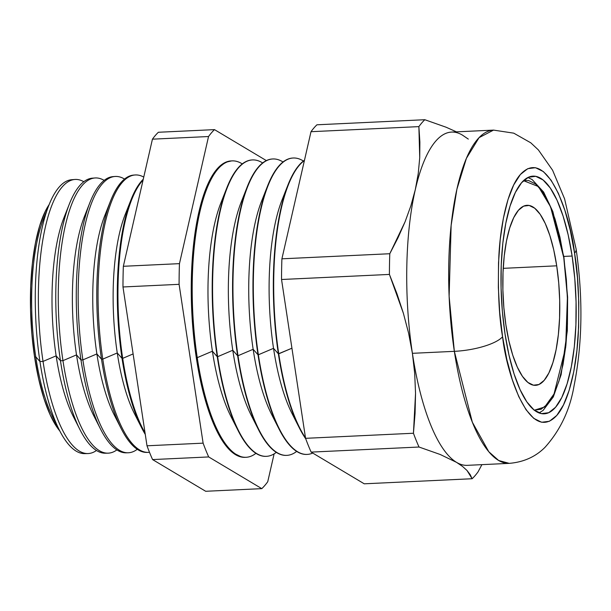 <?xml version="1.0" encoding="UTF-8"?>
<svg xmlns="http://www.w3.org/2000/svg" width="611" height="611" viewBox="0 0 611 611"><rect width="100%" height="100%" fill="white"/><g stroke="black" fill="none" stroke-linecap="round" stroke-linejoin="round"><path stroke-width="0.92" d="M534.052 410.149L541.079 409.263L547.731 403.993L553.749 394.553L558.905 381.295L562.998 364.736L565.878 345.513L567.428 324.357L567.581 302.086L566.351 279.555L563.762 257.628L559.936 237.152L555.002 218.914L549.159 203.608L542.637 191.823L535.671 184.026L528.538 180.497L523.505 180.673L538.398 186.546L550.557 206.793L563.762 257.628A3.834 1.146 -8.6 0 0 563.915 257.208M556.713 265.823A90.115 28.198 -92.7 0 1 535.534 385.342A90.115 28.198 -92.7 0 1 505.877 324.823L503.861 307.661L502.891 290.026L503.021 272.598L504.228 256.04L506.481 240.994L509.689 228.033L513.721 217.653L518.433 210.268L523.635 206.144L529.134 205.449L534.717 208.214L540.17 214.316L545.279 223.542L549.854 235.518L553.711 249.792L556.713 265.823L558.729 282.985L559.699 300.62L559.569 318.048L558.362 334.607L556.109 349.652L552.902 362.613L548.869 372.985L544.157 380.378L538.955 384.502L533.456 385.19L527.873 382.433L522.42 376.323L517.311 367.104L512.736 355.128L508.879 340.846L505.877 324.823A90.115 28.198 -92.7 0 1 527.056 205.304A90.115 28.198 -92.7 0 1 556.713 265.823L503.22 268.344L556.713 265.823M527.912 177.511L532.173 179.581L543.653 192.098L552.879 211.666L563.922 257.231A3.834 1.146 171.4 0 1 563.762 257.628L567.42 296.915L565.641 347.598L554.04 393.958L544.691 406.987L534.312 410.195M74.901 179.474A137.2 42.93 -92.7 0 1 83.806 181.719A137.2 42.93 87.3 0 0 43.037 361.414A137.2 42.93 -92.7 0 1 74.901 179.474L71.777 179.71A137.116 42.9 87.3 0 0 39.936 361.536L35.759 356.801L39.936 361.536A137.116 42.9 -92.7 0 1 48.849 205.327L43.656 218.478A121.413 37.989 87.3 0 0 35.759 356.801L34.621 357.29L31.864 333.904L30.55 309.876L30.718 286.124L32.368 263.562L35.438 243.056L39.807 225.398L45.306 211.261L49.147 204.578A122.788 38.424 87.3 0 0 34.621 357.29L35.759 356.801A121.413 37.989 -92.7 0 1 46.283 212.506M48.849 205.327A137.116 42.9 -92.7 0 1 73.343 179.687M94.949 177.977A137.758 43.106 -92.7 0 1 104.168 180.39A137.758 43.106 87.3 0 0 62.956 360.65A137.758 43.106 -92.7 0 1 94.949 177.977L92.437 178.168A137.681 43.083 87.3 0 0 60.458 360.75L56.136 355.839L60.458 360.75A137.681 43.083 -92.7 0 1 69.41 203.891L64.025 217.516A121.413 37.989 87.3 0 0 56.136 355.839L43.037 361.414A137.2 42.93 87.3 0 0 96.469 450.49A137.2 42.93 -92.7 0 1 87.816 453.561A137.2 42.93 -92.7 0 1 43.037 361.414L39.936 361.536L43.037 361.414L56.136 355.839A121.413 37.989 -92.7 0 1 66.752 211.345M69.41 203.891A137.681 43.083 -92.7 0 1 93.697 178.129M114.99 176.48A138.307 43.274 -92.7 0 1 124.529 179.069A138.307 43.274 87.3 0 0 85.341 223.901A138.307 43.274 87.3 0 0 82.867 359.887A138.307 43.274 -92.7 0 1 114.99 176.48L113.096 176.617A138.254 43.259 87.3 0 0 80.98 359.963L76.512 354.884L80.98 359.963A138.254 43.259 -92.7 0 1 89.97 202.447L84.402 216.554A121.413 37.989 87.3 0 0 76.512 354.884L62.956 360.65A137.758 43.106 87.3 0 0 116.861 449.902A137.758 43.106 -92.7 0 1 107.91 453.171A137.758 43.106 -92.7 0 1 62.956 360.65L60.458 360.75L62.956 360.65L76.512 354.884A121.413 37.989 -92.7 0 1 87.22 210.192M89.97 202.447A138.254 43.259 -92.7 0 1 114.043 176.587M135.031 174.983A138.865 43.45 -92.7 0 1 143.761 177.091A138.865 43.45 87.3 0 0 102.778 359.123A138.865 43.45 -92.7 0 1 135.031 174.983L133.756 175.074A138.827 43.442 87.3 0 0 101.51 359.169L96.882 353.922L101.51 359.169A138.827 43.442 -92.7 0 1 110.538 201.011L104.779 215.599A121.413 37.989 87.3 0 0 96.882 353.922L82.867 359.887A138.307 43.274 87.3 0 0 137.254 449.299A138.307 43.274 -92.7 0 1 128.005 452.782A138.307 43.274 -92.7 0 1 82.867 359.887L80.98 359.963L82.867 359.887L96.882 353.922A121.413 37.989 -92.7 0 1 107.689 209.038M110.538 201.011A138.827 43.442 -92.7 0 1 134.389 175.044M131.098 199.576A139.4 43.618 -92.7 0 1 143.264 179.229A139.4 43.618 87.3 0 0 122.032 358.382L117.259 352.959L122.032 358.382A139.4 43.618 -92.7 0 1 131.098 199.576L125.148 214.637A121.413 37.989 87.3 0 0 117.259 352.959L102.778 359.123A138.865 43.45 87.3 0 0 149.489 452.285A138.865 43.45 -92.7 0 1 148.099 452.384A138.865 43.45 -92.7 0 1 102.778 359.123L101.51 359.169L102.778 359.123L117.259 352.959A121.413 37.989 -92.7 0 1 128.157 207.893M122.696 358.359L133.106 353.929L122.696 358.359A139.415 43.625 -92.7 0 1 143.081 180.054A139.415 43.625 87.3 0 0 122.696 358.359L122.032 358.382L122.696 358.359A139.415 43.625 87.3 0 0 145.051 432.901A139.415 43.625 -92.7 0 1 122.696 358.359M232.111 160.884A148.366 46.421 -92.7 0 1 242.277 163.908A148.366 46.421 87.3 0 0 199.996 211.375A148.366 46.421 87.3 0 0 197.246 357.656A148.366 46.421 -92.7 0 1 232.111 160.884L231.745 160.907A148.366 46.421 87.3 0 0 196.887 357.672L196.177 356.87L196.887 357.672A148.366 46.421 -92.7 0 1 206.533 188.646A148.366 46.421 -92.7 0 1 231.928 160.899M201.882 200.614A130.105 40.708 -92.7 0 1 203.547 197.055M245.416 457.318A148.366 46.421 -92.7 0 1 245.126 457.334A148.366 46.421 -92.7 0 1 196.299 357.702L201.24 384.09L207.595 407.59L215.118 427.318L223.534 442.494L232.508 452.552L241.696 457.097L245.454 457.318M226.902 187.684L220.861 202.989A130.105 40.708 87.3 0 0 212.407 351.21L217.256 356.717A148.366 46.421 -92.7 0 1 226.902 187.684A148.366 46.421 -92.7 0 1 252.297 159.937M234.609 423.011A130.105 40.708 -92.7 0 1 212.407 351.21L197.246 357.656A148.366 46.421 87.3 0 0 255.917 453.331A148.366 46.421 -92.7 0 1 246.073 457.288A148.366 46.421 -92.7 0 1 197.246 357.656L212.407 351.21A130.105 40.708 -92.7 0 1 223.924 196.093M247.279 186.729L241.238 202.027A130.105 40.708 87.3 0 0 232.776 350.248L237.633 355.755A148.366 46.421 -92.7 0 1 247.279 186.729A148.366 46.421 -92.7 0 1 272.674 158.975M252.48 159.929L252.122 159.945A148.366 46.421 87.3 0 0 217.256 356.717L217.623 356.702A148.366 46.421 -92.7 0 1 252.48 159.929A148.366 46.421 -92.7 0 1 262.654 162.946A148.366 46.421 87.3 0 0 220.372 210.413A148.366 46.421 87.3 0 0 217.623 356.702L232.776 350.248A130.105 40.708 -92.7 0 1 244.293 195.138M267.656 185.767L261.615 201.065A130.105 40.708 87.3 0 0 253.153 349.286L258.01 354.792A148.366 46.421 -92.7 0 1 267.656 185.767A148.366 46.421 -92.7 0 1 293.051 158.02M272.857 158.967L272.491 158.982A148.366 46.421 87.3 0 0 237.633 355.755L238 355.739A148.366 46.421 -92.7 0 1 272.857 158.967A148.366 46.421 -92.7 0 1 283.023 161.984A148.366 46.421 87.3 0 0 240.742 209.458A148.366 46.421 87.3 0 0 238 355.739L253.153 349.286A130.105 40.708 -92.7 0 1 264.67 194.176M278.379 353.838A148.366 46.421 -92.7 0 1 288.025 184.805A148.366 46.421 -92.7 0 1 304.469 160.242A148.366 46.421 87.3 0 0 278.379 353.838L291.936 348.209L278.746 353.815A148.366 46.421 -92.7 0 1 304.4 160.525A148.366 46.421 87.3 0 0 278.746 353.815L278.379 353.838A148.366 46.421 87.3 0 0 305.744 438.82A148.366 46.421 -92.7 0 1 299.497 428.219A148.366 46.421 -92.7 0 1 278.379 353.838L273.529 348.331L278.379 353.838M288.025 184.805L281.984 200.11A130.105 40.708 87.3 0 0 273.529 348.331A130.105 40.708 -92.7 0 1 285.039 193.213M258.369 354.777L273.529 348.331L258.369 354.777A148.366 46.421 -92.7 0 1 293.227 158.005A148.366 46.421 -92.7 0 1 303.4 161.029A148.366 46.421 87.3 0 0 261.118 208.496A148.366 46.421 87.3 0 0 258.369 354.777L258.369 354.777A148.366 46.421 87.3 0 0 312.74 453.064A148.366 46.421 -92.7 0 1 307.196 454.408A148.366 46.421 -92.7 0 1 258.369 354.777M502.578 336.76C498.935 316.376 497.69 289.499 498.851 256.131C500.462 223.847 508.062 188.234 520.358 174.525C547.242 145.242 570.682 216.286 574.561 253.198A39.188 11.678 -8.6 0 0 576.097 248.906A39.188 11.678 171.4 0 1 574.561 253.198L577.426 277.501L578.793 302.476L578.617 327.16L576.899 350.607L573.714 371.923L569.177 390.276L563.457 404.971L556.789 415.434L549.419 421.269L541.629 422.254L533.724 418.344L526.002 409.691L518.77 396.638L512.293 379.675L506.825 359.451L502.578 336.76L499.722 312.458L498.347 287.483L498.523 262.799L500.241 239.344L503.426 218.035L507.97 199.682L513.683 184.988L520.358 174.525L527.728 168.689L535.511 167.704L543.423 171.615L551.137 180.26L558.378 193.32L564.854 210.283L570.315 230.507L574.561 253.198C578.212 273.583 579.449 300.459 578.296 333.827C576.685 366.104 569.078 401.725 556.789 415.434C529.897 444.709 506.466 373.672 502.578 336.76A39.188 11.678 171.4 0 1 454.347 351.34A39.188 11.678 -8.6 0 0 502.578 336.76M468.316 139.094L462.344 135.054A166.811 52.195 -92.7 0 0 415.297 189.662L418.237 173.616L415.297 189.662L410.882 205.762L405.078 221.801L397.99 237.794L389.787 253.733A186.829 58.457 87.3 0 0 389.421 274.423L396.936 293.67L403.39 313.275L408.622 333.262L412.402 353.318A166.811 52.195 -92.7 0 1 415.297 189.662A166.811 52.195 87.3 0 1 451.59 132.083L493.543 130.105L479.077 137.643L466.399 158.356L456.906 189.211L451.139 225.375L449.123 296.327L454.347 351.34A166.811 52.195 -92.7 0 1 493.543 130.105L513.744 133.16L530.776 142.806L538.383 149.924L552.604 170.255L564.595 198.865L576.127 249.089C583.146 298.031 582.443 343.619 574.042 385.862C570.01 409.737 560.333 430.22 545.02 447.305C535.572 456.791 523.642 462.145 509.238 463.359A166.811 52.195 -92.7 0 1 454.347 351.34L412.402 353.318L454.347 351.34L472.349 422.232L488.785 451.728L498.698 460.511L509.238 463.359L467.293 465.338A166.811 52.195 87.3 0 1 456.539 462.359L440.233 454.5L419.024 447.023A186.829 58.457 -92.7 0 1 413.441 433.245L305.561 438.324A186.829 58.457 87.3 0 0 311.144 452.109L419.024 447.023L311.144 452.109L364.248 483.813L472.127 478.734L364.248 483.813L311.144 452.109A186.829 58.457 87.3 0 1 305.561 438.324L413.441 433.245L415.541 393.369L414.686 373.352L412.402 353.318L408.622 333.262L403.39 313.275L389.421 274.423A186.829 58.457 -92.7 0 1 389.787 253.733L281.908 258.82A186.829 58.457 87.3 0 0 281.541 279.502L389.421 274.423L281.541 279.502L305.561 438.324L281.541 279.502A186.829 58.457 87.3 0 1 281.908 258.82L389.787 253.733L405.078 221.801L410.882 205.762L415.297 189.662A166.811 52.195 87.3 0 0 412.402 353.318A166.811 52.195 87.3 0 0 456.539 462.359L462.512 466.407L456.539 462.359A166.811 52.195 -92.7 0 1 412.402 353.318L414.686 373.352L415.541 393.369L415.075 413.364L413.441 433.245A186.829 58.457 87.3 0 0 419.024 447.023L440.233 454.5L456.539 462.359M572.125 256.032A118.969 37.225 -92.7 0 1 544.172 413.823A118.969 37.225 -92.7 0 1 505.022 333.927L508.978 355.083L514.072 373.932L520.106 389.749L526.858 401.923L534.052 409.981L541.422 413.624L548.686 412.708L555.552 407.27L561.776 397.517L567.1 383.815L571.331 366.707L574.302 346.842L575.906 324.983L576.066 301.971L574.791 278.685L572.125 256.032L568.169 234.876L563.067 216.027L557.033 200.209L550.29 188.035L543.095 179.978L535.725 176.327L528.462 177.243L521.588 182.689L515.371 192.442L510.04 206.136L505.809 223.252L502.838 243.117L501.241 264.975L501.073 287.987L502.349 311.274L505.022 333.927A118.969 37.225 -92.7 0 1 532.975 176.136A118.969 37.225 -92.7 0 1 572.125 256.032L563.8 256.421L572.125 256.032M293.227 158.005L292.868 158.028A148.366 46.421 87.3 0 0 258.01 354.792A148.366 46.421 87.3 0 0 306.829 454.431L307.196 454.408M158.379 132.266A186.829 58.457 87.3 0 0 152.437 139.171L123.346 266.289A186.829 58.457 87.3 0 0 122.979 286.971L146.999 445.793A186.829 58.457 87.3 0 0 152.582 459.579L205.686 491.282L261.798 488.64L205.686 491.282L152.582 459.579L208.687 456.936A186.829 58.457 -92.7 0 1 203.112 443.151L146.999 445.793A186.829 58.457 87.3 0 0 152.582 459.579L208.687 456.936A186.829 58.457 -92.7 0 1 203.112 443.151L179.092 284.329A186.829 58.457 -92.7 0 1 179.458 263.647L123.346 266.289A186.829 58.457 87.3 0 0 122.979 286.971L179.092 284.329A186.829 58.457 -92.7 0 1 179.458 263.647L208.542 136.528A186.829 58.457 -92.7 0 1 214.492 129.624L158.379 132.266A186.829 58.457 87.3 0 0 152.437 139.171L208.542 136.528A186.829 58.457 -92.7 0 1 214.492 129.624L266.373 160.601L214.492 129.624L158.379 132.266M86.243 453.499A137.116 42.9 -92.7 0 1 59.443 430.274A137.116 42.9 -92.7 0 1 39.936 361.536A137.116 42.9 87.3 0 0 84.685 453.622L87.816 453.561M34.621 357.29L38.707 379.125L43.961 398.578L50.194 414.9L57.159 427.463L59.817 430.992A122.788 38.424 87.3 0 1 34.621 357.29M106.65 453.133A137.681 43.083 -92.7 0 1 80.049 429.777A137.681 43.083 -92.7 0 1 60.458 360.75A137.681 43.083 87.3 0 0 105.398 453.217L107.91 453.171M127.057 452.766A138.254 43.259 -92.7 0 1 100.655 429.273A138.254 43.259 -92.7 0 1 80.98 359.963A138.254 43.259 87.3 0 0 126.11 452.812L128.005 452.782M147.457 452.384A138.827 43.442 -92.7 0 1 121.268 428.769A138.827 43.442 -92.7 0 1 101.51 359.169A138.827 43.442 87.3 0 0 146.816 452.407L148.099 452.384M122.032 358.382A139.4 43.618 87.3 0 0 145.281 434.429A139.4 43.618 -92.7 0 1 141.874 428.273A139.4 43.618 -92.7 0 1 122.032 358.382M245.889 457.295A148.366 46.421 -92.7 0 1 217.997 432.061A148.366 46.421 -92.7 0 1 196.887 357.672A148.366 46.421 87.3 0 0 245.706 457.311L246.073 457.288M254.986 422.048A130.105 40.708 -92.7 0 1 232.776 350.248L217.623 356.702A148.366 46.421 87.3 0 0 276.287 452.369A148.366 46.421 -92.7 0 1 266.449 456.333A148.366 46.421 -92.7 0 1 217.623 356.702L217.256 356.717A148.366 46.421 87.3 0 0 266.083 456.348L266.449 456.333M275.355 421.086A130.105 40.708 -92.7 0 1 253.153 349.286L238 355.739A148.366 46.421 87.3 0 0 296.663 451.407A148.366 46.421 -92.7 0 1 286.819 455.371A148.366 46.421 -92.7 0 1 238 355.739L237.633 355.755A148.366 46.421 87.3 0 0 286.46 455.386L286.819 455.371M478.077 471.829A186.829 58.457 -92.7 0 1 472.127 478.734L467.01 470.478L462.512 466.407L467.01 470.478L470.165 474.594L472.127 478.734A186.829 58.457 87.3 0 0 478.077 471.829L481.903 464.643L478.077 471.829M310.999 131.701L418.879 126.622A186.829 58.457 -92.7 0 1 424.821 119.718L316.941 124.797A186.829 58.457 87.3 0 0 310.999 131.701L281.908 258.82L310.999 131.701L418.879 126.622L419.879 142.073L419.726 157.73L418.879 126.622A186.829 58.457 87.3 0 1 424.821 119.718L446.068 127.21L456.463 131.854L446.068 127.21L424.821 119.718L316.941 124.797A186.829 58.457 87.3 0 0 310.999 131.701M418.237 173.616L419.726 157.73L418.237 173.616M267.74 481.735A186.829 58.457 -92.7 0 1 261.798 488.64L208.687 456.936L261.798 488.64A186.829 58.457 -92.7 0 0 267.74 481.735L274.118 453.866L267.74 481.735M231.485 160.914L225.535 162.312L216.966 169.102L209.206 181.268L202.562 198.346L197.292 219.685L193.58 244.461L191.587 271.719L191.38 300.413L192.977 329.451L196.299 357.702A148.366 46.421 -92.7 0 1 231.164 160.93A148.366 46.421 -92.7 0 1 231.454 160.922M305.5 437.911A148.366 46.421 -92.7 0 1 278.746 353.815A148.366 46.421 87.3 0 0 305.5 437.911M179.458 263.647L208.542 136.528L152.437 139.171L123.346 266.289L179.458 263.647M203.112 443.151L179.092 284.329L122.979 286.971L146.999 445.793L203.112 443.151M295.732 420.131A130.105 40.708 -92.7 0 1 273.529 348.331A130.105 40.708 87.3 0 0 292.043 413.555L299.497 428.219M307.012 454.416A148.366 46.421 -92.7 0 1 279.12 429.182A148.366 46.421 -92.7 0 1 258.01 354.792L253.153 349.286A130.105 40.708 87.3 0 0 271.666 414.51L279.12 429.182M286.635 455.378A148.366 46.421 -92.7 0 1 258.743 430.136A148.366 46.421 -92.7 0 1 237.633 355.755L232.776 350.248A130.105 40.708 87.3 0 0 251.297 415.472L258.743 430.136M266.266 456.341A148.366 46.421 -92.7 0 1 238.374 431.099A148.366 46.421 -92.7 0 1 217.256 356.717L212.407 351.21A130.105 40.708 87.3 0 0 230.92 416.435L238.374 431.099M214.24 423.965A130.105 40.708 -92.7 0 1 212.246 420.582M138.162 420.269A121.413 37.989 -92.7 0 1 117.259 352.959A121.413 37.989 87.3 0 0 134.535 413.83L141.874 428.273M117.679 421.048A121.413 37.989 -92.7 0 1 96.882 353.922A121.413 37.989 87.3 0 0 114.158 414.793L121.268 428.769M97.187 421.827A121.413 37.989 -92.7 0 1 76.512 354.884A121.413 37.989 87.3 0 0 93.788 415.755L100.655 429.273M76.703 422.598A121.413 37.989 -92.7 0 1 56.136 355.839A121.413 37.989 87.3 0 0 73.412 416.71L80.049 429.777M56.212 423.37A121.413 37.989 -92.7 0 1 35.759 356.801A121.413 37.989 87.3 0 0 53.042 417.672L59.443 430.274M539.001 412.929L543.049 410.47L553.306 396.913L561.119 374.719L567.329 330.711L567.619 297.068L563.922 257.231M206.533 188.646L202.104 199.873M217.997 432.061L212.529 421.3"/></g></svg>

